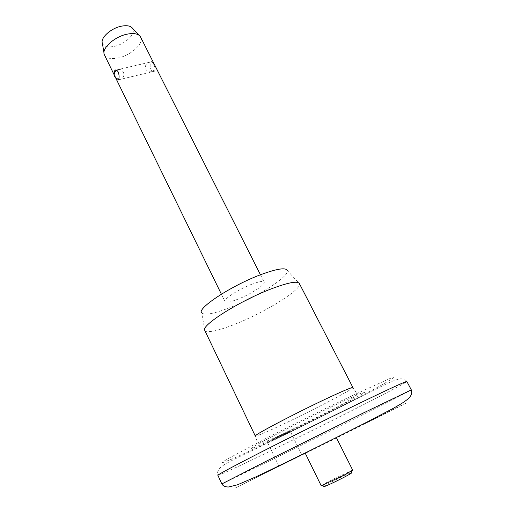 <?xml version="1.0" encoding="UTF-8"?>
<svg xmlns="http://www.w3.org/2000/svg" width="514" height="514" viewBox="0 0 514 514"><rect width="100%" height="100%" fill="white"/><g stroke="black" fill="none" stroke-linecap="round" stroke-linejoin="round"><path stroke-width="0.39" stroke-dasharray="2.57 1.93" d="M274.251 439.431L290.217 431.195L267.518 442.438L274.251 439.431M299.328 455.86L295.197 457.923M324.148 486.218C326.711 484.272 344.553 475.302 350.085 473.182L351.3 472.739M352.681 470.111L329.57 480.828L321.205 485.743M150.949 69.557C152.176 71.542 153.365 72.088 154.502 71.208C155.408 69.416 155.048 66.955 153.429 63.832C152.446 61.796 151.624 61.166 150.962 61.931C149.876 63.762 149.876 66.306 150.949 69.557M116.421 78.52L114.41 72.982M328.08 441.886L305.22 453.168L328.08 441.886M204.778 330.386L204.938 330.663C208.054 333.027 218.09 330.868 235.052 324.173C264.594 312.57 301.609 289.748 299.463 283.786L299.354 283.49M204.938 330.663L201.681 312.962C204.566 315.493 213.753 313.791 229.244 307.867C256.287 297.567 289.8 276.371 287.332 270.486L299.463 283.786M104.47 55.011C106.533 58.423 111.159 59.393 118.355 57.921C131.064 55.326 144.196 43.26 140.65 37.104M252.117 284.101C239.087 288.932 223.121 299.264 224.978 301.532C226.038 302.83 230.182 302.116 237.404 299.392C250.145 294.586 265.834 284.531 264.138 282.109C263.194 280.83 259.184 281.492 252.117 284.101M102.376 43.266C103.867 46.581 107.824 47.616 114.249 46.376C125.32 44.21 136.467 33.397 132.561 28.328M364.375 424.178L235.161 488.043L393.852 409.003L407.075 402.687L364.375 424.178M411.316 389.888C411.258 390.524 334.016 429.222 277.862 456.862L221.849 483.937M273.493 439.856L233.998 458.244L222.568 462.696C221.997 462.542 223.77 461.225 227.888 458.745L268.34 437.131C293.931 424.005 325.079 408.572 350.22 396.564L389.246 378.792C393.011 377.366 394.45 377.09 393.563 377.97L381.388 385.204C358.419 397.849 311.278 421.686 273.493 439.856M217.859 475.296C218.071 476.022 242.602 464.566 274.168 449.191C330.335 421.898 407.191 382.859 406.85 381.491C405.25 379.274 402.59 378.439 398.877 378.998L390.531 381.883L370.144 391.951C342.465 406.169 305.13 424.93 272.825 440.588C252.875 450.303 232.926 459.606 226.006 463.673C219.26 467.47 216.542 471.344 217.859 475.296M352.932 387.562C354.14 388.642 313.823 409.754 283.786 423.934C266.226 432.235 256.73 436.264 255.291 436.02L257.353 441.963L260.013 443.235C265.096 442.021 273.48 438.577 285.154 432.884C315.712 417.773 362.409 396.204 356.369 392.818L352.932 387.562M284.415 433.694C310.244 421.287 343.044 404.685 357.776 396.512C372.316 388.243 364.837 391.064 335.327 404.968C306.53 418.704 267.254 438.68 255.567 445.484C243.424 452.5 258.478 446.165 284.415 433.694M118.676 79.265L120.835 78.95C126.817 76.927 123.219 67.443 117.391 69.872L116.659 70.212M151.926 71.53C157.779 69.486 154.219 60.164 148.52 62.612C145.7 64.083 144.82 66.3 145.886 69.255C147.293 71.549 149.304 72.307 151.926 71.53M301.699 454.652L290.217 431.195M118.4 79.831L154.502 71.208M114.198 74.903L115.689 77.948M221.38 294.175L224.978 301.532M103.982 52.871L104.246 54.452M139.178 35.35L140.348 36.584M260.444 274.784L264.138 282.109M116.235 70.026L150.962 61.931M278.806 465.909L267.518 442.438"/><path stroke-width="0.77" d="M295.197 457.923L299.328 455.86M351.3 472.739C352.135 472.488 352.084 472.674 351.139 473.304C347.875 475.566 330.29 484.349 325.311 486.205L324.707 486.43C323.602 486.816 323.415 486.745 324.148 486.218M305.22 453.168L321.205 485.743L344.56 474.897L352.681 470.111L336.4 437.69M114.41 72.982L114.821 70.36C115.888 69.486 117.031 70.058 118.259 72.082C119.332 75.404 119.383 77.993 118.4 79.831C117.892 80.531 117.231 80.094 116.421 78.52M271.398 288.823C239.646 300.851 200.319 325.792 204.778 330.386L255.291 436.02C252.766 435.679 295.164 413.359 326.827 398.517C343.448 390.736 352.148 387.087 352.932 387.562L299.354 283.49C297.42 280.76 288.103 282.533 271.398 288.823M287.332 270.486C285.823 267.376 277.194 268.681 261.459 274.399C232.058 285.174 196.348 308.625 201.681 312.962M260.444 274.784L140.348 36.584C138.17 33.699 133.768 32.89 127.151 34.162C114.628 36.571 101.573 48.303 104.246 54.452L114.198 74.903M139.178 35.35L132.561 28.328C130.691 25.861 126.984 25.147 121.445 26.182C110.985 28.141 100.134 37.985 102.376 43.266L103.982 52.871M221.849 483.937L267.062 460.807L364.195 412.581L411.316 389.888L406.85 381.491C406.169 381.099 390.364 388.366 359.414 403.291C330.097 417.484 291.265 436.765 262.558 451.388C233.15 466.423 218.251 474.39 217.859 475.296L221.849 483.937C223.025 485.993 225.254 487.009 228.531 486.989L237.474 484.805L255.94 476.851C284.113 463.596 331.132 440.222 365.717 422.733L392.458 408.791C403.162 402.764 403.079 402.552 406.298 400.265C410.917 396.911 412.588 393.448 411.316 389.888M116.659 70.212C114.333 71.831 113.665 73.945 114.661 76.56L116.299 78.436L118.676 79.265M324.707 486.43L322.297 485.492M115.689 77.948L221.38 294.175M114.821 70.36L116.235 70.026M351.139 473.304L351.846 470.818"/></g></svg>
